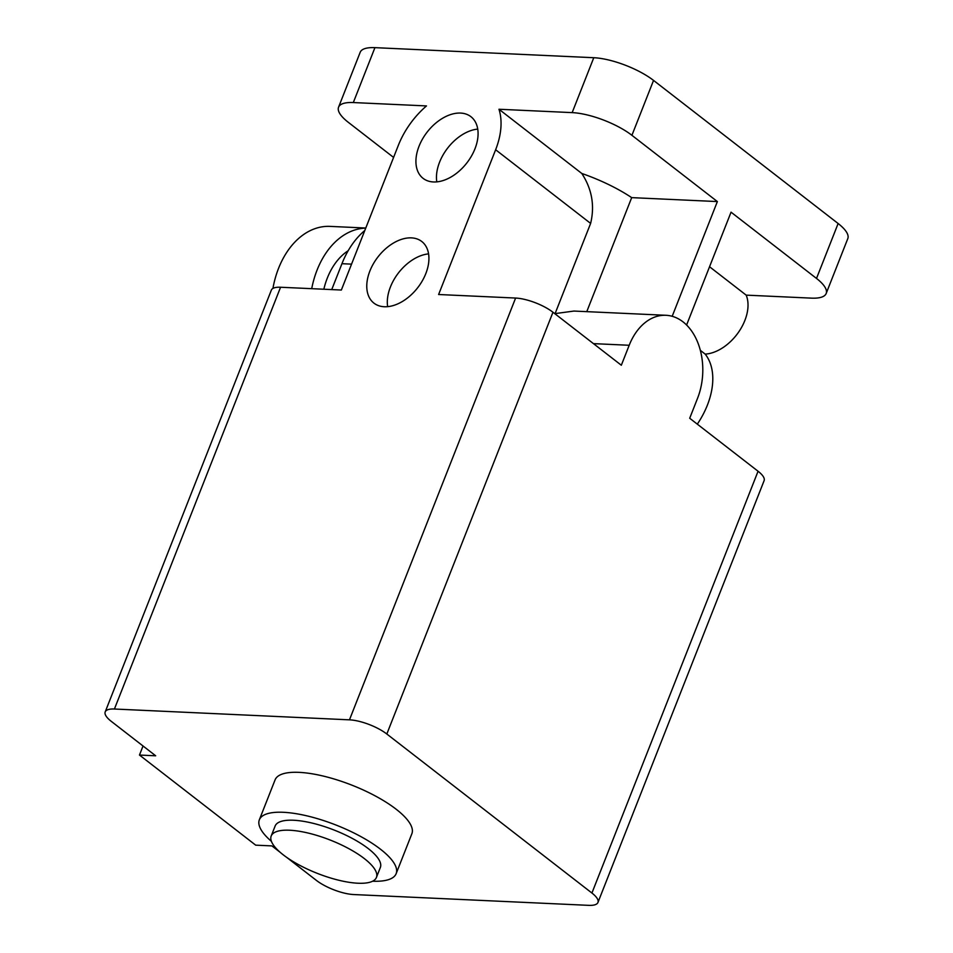 <?xml version="1.0" encoding="UTF-8"?>
<svg xmlns="http://www.w3.org/2000/svg" width="953" height="953" viewBox="0 0 953 953"><rect width="100%" height="100%" fill="white"/><g stroke="black" fill="none" stroke-linecap="round" stroke-linejoin="round"><path stroke-width="1.43" d="M474.963 148.811A39.013 25.135 -52.2 0 0 470.913 116.683A39.013 25.135 -52.2 0 0 419.034 146.238A39.013 25.135 -52.2 0 0 423.096 178.354A39.013 25.135 -52.2 0 0 474.963 148.811M477.739 129.096A39.013 25.135 -52.2 0 0 439.583 162.165A39.013 25.135 -52.2 0 0 436.808 181.88M425.812 273.594A39.013 25.135 -52.2 0 0 421.75 241.478A39.013 25.135 -52.2 0 0 369.883 271.021A39.013 25.135 -52.2 0 0 373.945 303.137A39.013 25.135 -52.2 0 0 425.812 273.594M428.576 253.879A39.013 25.135 -52.2 0 0 390.432 286.948A39.013 25.135 -52.2 0 0 387.657 306.663M272.927 288.425A79.159 55.143 -87.4 0 1 278.55 268.353A79.159 55.143 -87.4 0 1 330.048 226.385L365.773 228.029M311.714 288.676A79.159 55.143 -87.4 0 1 317.051 270.128A79.159 55.143 -87.4 0 1 365.738 228.124M323.841 289.236A62.195 43.326 -87.4 0 1 327.308 278.073A62.195 43.326 -87.4 0 1 348.179 250.722M289.629 830.23A56.549 17.869 -158.5 0 0 271.2 836.007A56.549 17.869 -158.5 0 0 298.539 864.657A56.549 17.869 -158.5 0 0 357.994 883.228A56.549 17.869 -158.5 0 0 376.423 877.451A56.549 17.869 -158.5 0 0 349.084 848.801A56.549 17.869 -158.5 0 0 289.629 830.23M376.423 877.451L380.354 867.468A56.549 17.869 -158.5 0 0 353.027 838.819A56.549 17.869 -158.5 0 0 293.56 820.247A56.549 17.869 -158.5 0 0 275.131 826.025L271.2 836.007M372.611 881.215A73.512 23.229 -158.5 0 0 396.138 873.687A73.512 23.229 -158.5 0 0 360.603 836.448A73.512 23.229 -158.5 0 0 283.303 812.29A73.512 23.229 -158.5 0 0 259.347 819.806A73.512 23.229 -158.5 0 0 271.426 841.356M396.138 873.687L411.863 833.756A73.512 23.229 -158.5 0 0 376.34 796.505A73.512 23.229 -158.5 0 0 299.039 772.359A73.512 23.229 -158.5 0 0 275.083 779.876L259.347 819.806M686.601 324.997L731.046 212.174L816.507 278.431A45.232 14.295 21.5 0 1 826.168 293.512A45.232 14.295 21.5 0 1 811.42 298.134L746.175 295.132A39.585 25.493 127.8 0 1 738.527 332.228A39.585 25.493 127.8 0 1 705.184 354.111A67.854 43.707 127.8 0 1 707.376 405.156A67.854 43.707 127.8 0 1 697.31 424.145M331.739 289.593L341.948 263.695A84.817 59.086 -87.4 0 1 364.785 230.531M143.033 745.996L139.472 755.05L255.69 845.156L271.903 845.907L280.23 852.363M554.872 313.716A56.549 39.395 -87.4 0 1 555.087 313.608L573.932 311.059L665.98 315.288A56.549 39.395 -87.4 0 1 697.56 398.283L689.698 418.248L758.064 471.247L591.92 893.032L386.823 734.013A28.268 8.934 -158.5 0 0 349.465 719.837L114.42 709.02A28.268 8.934 -158.5 0 0 105.199 711.915A28.268 8.934 -158.5 0 0 111.251 721.338L155.684 755.8L139.472 755.05M586.774 311.643L631.684 197.628L717.371 201.571L631.922 135.314L653.544 80.409L838.128 223.514A45.232 14.295 21.5 0 1 847.801 238.607L826.168 293.512M555.087 313.608L590.622 223.407C594.886 205.693 591.944 189.051 581.806 173.47A79.159 25.016 21.5 0 1 631.684 197.628M581.806 173.47L498.979 109.25A67.854 43.707 -52.2 0 1 495.631 149.752L438.618 294.513L515.609 298.051A28.268 8.934 -158.5 0 1 552.966 312.239L621.332 365.237L629.194 345.272A56.549 39.395 -87.4 0 1 665.98 315.288M746.175 295.132L709.544 266.745M498.979 109.25L572.157 112.621A45.232 14.295 21.5 0 1 631.922 135.314M393.589 157.424L348.238 122.27A45.232 14.295 21.5 0 1 338.565 107.177A45.232 14.295 21.5 0 1 353.313 102.555L426.479 105.926A67.854 43.707 -52.2 0 0 398.366 145.285L341.353 290.034L280.563 287.246A28.268 8.934 -158.5 0 0 271.343 290.129L105.199 711.915M705.184 354.111L700.36 350.359M286.698 857.378L316.336 880.358A28.268 8.934 -158.5 0 0 353.694 894.545L588.74 905.35A28.268 8.934 -158.5 0 0 597.96 902.455L764.103 480.681A28.268 8.934 -158.5 0 0 758.064 471.247M597.96 902.455A28.268 8.934 -158.5 0 0 591.92 893.032M338.565 107.177L360.198 52.272A45.232 14.295 21.5 0 1 374.934 47.65L593.779 57.716A45.232 14.295 21.5 0 1 653.544 80.409M672.187 316.289L717.371 201.571M341.948 263.695L351.55 264.136M629.194 345.272L593.457 343.628M495.631 149.752L590.622 223.407M280.563 287.246L114.42 709.02M572.157 112.621L593.779 57.716M353.313 102.555L374.934 47.65M515.609 298.051L349.465 719.837M552.966 312.239L386.823 734.013M816.507 278.431L838.128 223.514"/></g></svg>
